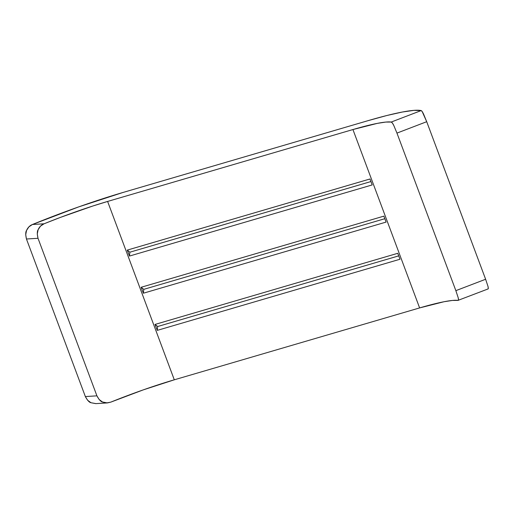 <?xml version="1.0" encoding="UTF-8"?>
<svg xmlns="http://www.w3.org/2000/svg" width="514" height="514" viewBox="0 0 514 514"><rect width="100%" height="100%" fill="white"/><g stroke="black" fill="none" stroke-linecap="round" stroke-linejoin="round"><path stroke-width="0.77" d="M44.05 223.789A87.836 9.914 159.5 0 1 107.612 201.443L174.297 379.807A87.836 9.914 -20.5 0 0 110.735 402.154L106.584 402.931L102.537 402.012L99.151 399.519L96.921 395.844L38.01 238.29L37.265 233.979L38.126 229.719L40.497 226.141L44.05 223.789L60.254 217.461L92.681 206.063L107.612 201.443L352.932 129.547L419.617 307.918L174.297 379.807L107.612 201.443L352.932 129.547A87.836 9.914 159.5 0 1 391.225 122.049L392.381 123.026L393.801 125.493L396.956 133.1L455.86 290.654L458.212 297.779L458.475 299.81L457.91 300.414A87.836 9.914 -20.5 0 0 419.617 307.918L352.932 129.547L377.289 123.379L385.738 122.075L391.225 122.049L421.159 110.581L422.2 111.602L426.71 121.702L485.621 279.256L455.86 290.654L396.956 133.1L426.71 121.702L485.621 279.256L487.985 286.369L488.3 288.386L487.844 288.945C488.396 289.106 488.441 288.245 487.985 286.369L485.621 279.256L455.86 290.654L458.212 297.779C458.655 299.662 458.552 300.536 457.91 300.414L452.423 300.439L443.974 301.744L419.617 307.918L174.297 379.807L143.367 389.843L110.735 402.154L107.4 402.918L102.537 402.012C100.828 401.691 98.958 399.635 96.921 395.844L85.356 396.557L26.452 239.004L25.7 234.705L26.548 230.445L28.9 226.867L32.421 224.502A119.781 13.518 159.5 0 1 122.775 192.538L78.693 206.891L32.421 224.502L44.05 223.789L32.421 224.502C29.799 225.562 27.84 227.541 26.548 230.445C25.52 231.91 25.488 234.763 26.452 239.004L38.01 238.29L96.921 395.844L85.356 396.557L26.452 239.004L38.01 238.29C37.047 234.043 37.085 231.184 38.126 229.719C39.424 226.815 41.403 224.843 44.05 223.789M372.2 184.924L369.977 178.981L127.241 250.112L129.464 256.062L372.2 184.924L129.464 256.062L129.869 252.201L370.941 181.551L129.869 252.201L127.241 250.112L369.977 178.981L372.2 184.924M399.988 259.242L397.765 253.299L155.029 324.437L157.252 330.38L399.988 259.242L157.252 330.38L157.657 326.518L398.729 255.869L157.657 326.518L155.029 324.437L397.765 253.299L399.988 259.242M386.098 222.087L383.874 216.137L141.138 287.275L143.361 293.218L386.098 222.087L143.361 293.218L143.766 289.356L384.832 218.707L143.766 289.356L141.138 287.275L383.874 216.137L386.098 222.087M368.095 120.649A119.781 13.518 159.5 0 1 421.159 110.581L414.021 110.356L402.436 112.013L386.901 115.496L368.095 120.649L122.775 192.538L368.095 120.649M87.592 400.239L85.356 396.557C87.399 400.348 89.269 402.404 90.965 402.725L87.592 400.239M95.945 403.618L90.965 402.725L95.803 403.631L107.4 402.918M143.361 293.218L141.138 287.275L143.766 289.356L143.361 293.218M157.252 330.38L155.029 324.437L157.657 326.518L157.252 330.38M129.464 256.062L127.241 250.112L129.869 252.201L129.464 256.062M421.159 110.581L391.225 122.049C391.854 122.139 392.709 123.289 393.801 125.493L396.956 133.1L426.71 121.702L423.568 114.089C422.502 111.879 421.698 110.709 421.159 110.581M488.056 288.945L457.91 300.414"/></g></svg>
